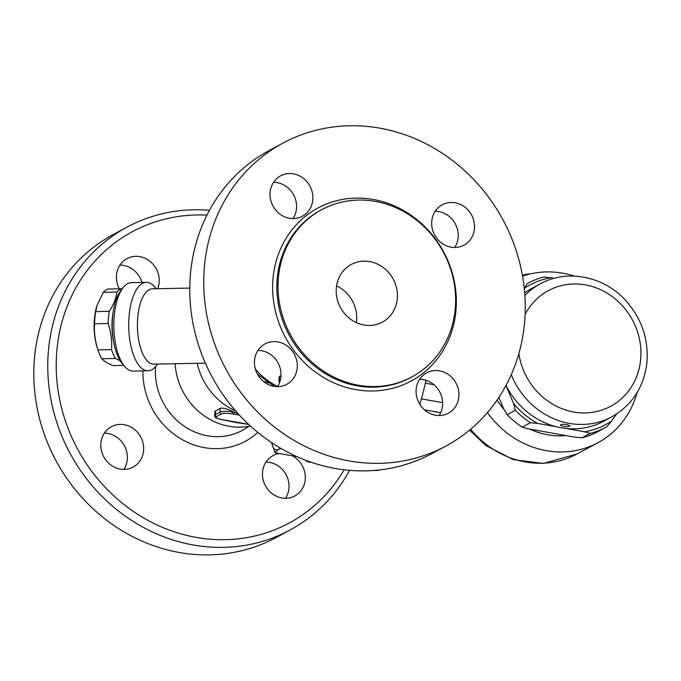 <?xml version="1.0" encoding="UTF-8"?>
<svg xmlns="http://www.w3.org/2000/svg" width="681" height="681" viewBox="0 0 681 681"><rect width="100%" height="100%" fill="white"/><g stroke="black" fill="none" stroke-linecap="round" stroke-linejoin="round"><path stroke-width="1.02" d="M112.969 234.69A171.995 157.362 61.7 0 0 56.029 460.748A171.995 157.362 61.7 0 0 276.145 537.513L290.106 529.988A171.995 157.362 61.7 0 0 349.574 470.35M141.971 282.453A22.933 20.983 61.7 0 0 123.584 265.437A22.933 20.983 61.7 0 0 119.916 265.113M123.848 469.405A22.933 20.983 61.7 0 0 124.41 445.723A22.933 20.983 61.7 0 0 104.329 433.167M285.501 498.313A22.933 20.983 61.7 0 0 286.063 474.631A22.933 20.983 61.7 0 0 265.982 462.076M209.476 210.301A171.995 157.362 61.7 0 0 126.938 227.165A171.995 157.362 61.7 0 0 69.998 453.223A171.995 157.362 61.7 0 0 290.115 529.988M344.152 469.796A165.44 151.369 -118.3 0 1 77.6 449.12A165.44 151.369 -118.3 0 1 206.956 215.136M292.37 455.844A22.933 20.983 -118.3 0 1 305.284 476.062A22.933 20.983 -118.3 0 1 294.762 495.989A22.933 20.983 -118.3 0 1 281.832 497.981A22.933 20.983 -118.3 0 1 262.96 479.032A22.933 20.983 -118.3 0 1 273.013 455.615A22.933 20.983 -118.3 0 1 279.329 453.512M143.572 450.711A22.933 20.983 -118.3 0 1 133.11 467.089A22.933 20.983 -118.3 0 1 110.714 464.927A22.933 20.983 -118.3 0 1 100.899 443.084A22.933 20.983 -118.3 0 1 111.361 426.706A22.933 20.983 -118.3 0 1 133.757 428.868A22.933 20.983 -118.3 0 1 143.572 450.711M119.354 288.795A22.933 20.983 -118.3 0 1 126.947 258.652A22.933 20.983 -118.3 0 1 139.886 256.66A22.933 20.983 -118.3 0 1 157.737 288.693M250.412 426.017A63.886 58.447 -118.3 0 1 175.119 363.722M240.58 423.139A63.886 58.447 -118.3 0 1 238.239 422.858A63.886 58.447 -118.3 0 1 235.966 422.501A63.886 58.447 -118.3 0 1 233.447 421.99A63.886 58.447 -118.3 0 1 230.927 421.369M222.908 419.743A1.634 0.536 -79.9 0 0 223.036 419.819A1.634 0.536 -79.9 0 0 223.172 419.794L221.308 419.462A8.189 1.941 5.3 0 1 216.601 416.525L221.248 414.022A1.634 1.498 -118.3 0 1 219.878 412.167L215.222 414.669A9.832 2.332 -174.7 0 0 214.575 415.401L215.026 411.367L220.235 408.311C222.942 407.723 227.054 408.77 232.553 411.435A63.886 58.447 61.7 0 0 234.375 412.252A63.886 58.447 61.7 0 0 238.146 413.725M293.792 455.18L292.515 455.87L275.167 452.771L272.034 444.089M271.736 442.693A26.014 8.495 -79.9 0 0 272 443.969A26.014 8.495 -79.9 0 0 278.342 449.511L275.167 452.771M280.904 448.404L278.342 449.511A26.014 8.495 -79.9 0 0 280.231 448.013M248.608 424.348L223.172 419.794M221.248 414.022A8.189 1.941 5.3 0 1 231.778 413.818L233.651 414.15A1.634 0.536 -79.9 0 0 234.375 412.252L232.51 411.92A9.832 2.332 -174.7 0 0 219.878 412.167L220.235 408.311M233.651 414.15L239.38 415.07M279.874 381.692A1.634 1.498 -118.3 0 1 279.236 380.185A6.555 1.558 -174.7 0 0 278.801 380.67L279.15 376.933L280.989 375.58M439.134 415.538A22.933 20.983 61.7 0 0 423.284 379.632A22.933 20.983 61.7 0 0 419.607 379.3M277.482 386.638A22.933 20.983 61.7 0 0 280.904 376.721A22.933 20.983 61.7 0 0 257.954 350.4M293.068 218.575A22.933 20.983 61.7 0 0 293.63 194.894A22.933 20.983 61.7 0 0 273.549 182.338M454.721 247.484A22.933 20.983 61.7 0 0 455.283 223.802A22.933 20.983 61.7 0 0 435.202 211.246M446.064 445.961L432.094 453.486A171.995 157.362 -118.3 0 1 211.978 376.712A171.995 157.362 -118.3 0 1 268.944 150.663L282.913 143.138A171.995 157.362 61.7 0 0 225.947 369.187A171.995 157.362 61.7 0 0 446.064 445.961A171.995 157.362 61.7 0 0 524.515 323.169A171.995 157.362 61.7 0 0 450.89 159.303A171.995 157.362 61.7 0 0 282.913 143.138M474.444 228.79A22.933 20.983 -118.3 0 1 463.991 245.16A22.933 20.983 -118.3 0 1 441.586 243.006A22.933 20.983 -118.3 0 1 431.771 221.155A22.933 20.983 -118.3 0 1 442.233 204.785A22.933 20.983 -118.3 0 1 464.629 206.939A22.933 20.983 -118.3 0 1 474.444 228.79M293.511 173.885A22.933 20.983 -118.3 0 1 312.383 192.842A22.933 20.983 -118.3 0 1 302.33 216.26A22.933 20.983 -118.3 0 1 289.399 218.252A22.933 20.983 -118.3 0 1 270.527 199.295A22.933 20.983 -118.3 0 1 280.581 175.877A22.933 20.983 -118.3 0 1 293.511 173.885M254.524 360.309A22.933 20.983 -118.3 0 1 264.986 343.939A22.933 20.983 -118.3 0 1 287.382 346.093A22.933 20.983 -118.3 0 1 297.205 367.944A22.933 20.983 -118.3 0 1 286.744 384.314A22.933 20.983 -118.3 0 1 264.347 382.16A22.933 20.983 -118.3 0 1 254.524 360.309M435.457 415.214A22.933 20.983 -118.3 0 1 416.593 396.257A22.933 20.983 -118.3 0 1 426.638 372.847A22.933 20.983 -118.3 0 1 439.577 370.847A22.933 20.983 -118.3 0 1 458.449 389.804A22.933 20.983 -118.3 0 1 448.396 413.222A22.933 20.983 -118.3 0 1 435.457 415.214M455.214 309.106A95.008 86.93 61.7 0 0 414.542 218.592A95.008 86.93 61.7 0 0 321.755 209.654A95.008 86.93 61.7 0 0 290.285 334.524A95.008 86.93 61.7 0 0 411.877 376.933A95.008 86.93 61.7 0 0 455.214 309.106M397.295 298.746A32.756 29.973 61.7 0 0 383.275 267.539A32.756 29.973 61.7 0 0 351.277 264.458A32.756 29.973 61.7 0 0 340.423 307.514A32.756 29.973 61.7 0 0 382.356 322.139A32.756 29.973 61.7 0 0 397.295 298.746M356.325 322.607A32.756 29.973 61.7 0 0 356.563 320.691A32.756 29.973 61.7 0 0 336.567 285.935M268.45 382.994L266.348 382.05A37.676 34.467 -118.3 0 1 263.343 381.369M311.651 462.408L308.144 461.914L305.922 460.731L307.897 461.08M425.353 383.19L433.942 384.731M522.557 276.128A91.731 83.925 -118.3 0 1 574.236 276.094M637.05 392.682A91.731 83.925 -118.3 0 1 598.02 442.693A91.731 83.925 -118.3 0 1 487.417 412.609M523.374 274.937L523.289 275.89L523.374 274.937L528.728 273.788L529.086 274.213M566.064 435.585A75.353 68.943 -118.3 0 1 529.903 429.124M504.008 409.4A75.353 68.943 -118.3 0 1 497.053 400.113M524.693 292.915A75.514 69.087 -118.3 0 1 532.082 288.242L540.229 283.858A75.514 69.087 61.7 0 0 524.881 295.443M511.269 374.652A75.514 69.087 61.7 0 0 611.861 416.815L603.715 421.198A75.514 69.087 -118.3 0 1 565.766 428.434A75.514 69.087 61.7 0 1 556.513 426.783A75.514 69.087 -118.3 0 1 506.009 385.446M563.451 426.51L560.446 425.327L560.982 424.467L562.497 424.263L566.941 424.629L570.099 425.88L567.92 426.681L563.451 426.51M584.562 431.797A79.447 72.688 61.7 0 0 611.564 421.02L606.933 426.715A81.899 74.936 -118.3 0 1 605.877 427.293A81.899 74.936 -118.3 0 1 590.129 433.422L584.562 431.797L565.766 428.434M616.637 413.971L611.564 421.02M513.559 403.492A79.447 72.688 61.7 0 0 537.718 423.42L530.397 422.739A81.899 74.936 -118.3 0 1 515.372 410.337L513.559 403.492L505.983 385.489M556.513 426.783L537.718 423.42M524.234 288.429L527.12 283.679A81.899 74.936 -118.3 0 1 528.184 283.092A81.899 74.936 -118.3 0 1 543.923 276.971L554.487 278.231M551.235 277.652A79.447 72.688 61.7 0 0 524.276 288.404M498.867 397.423L503.668 408.821L507.226 414.729A81.899 74.936 61.7 0 0 522.25 427.132L530.397 422.739M522.25 427.132L527.818 428.749L574.67 437.125L581.983 437.806L590.129 433.422M581.983 437.806A81.899 74.936 61.7 0 0 597.722 431.686L605.877 427.293M528.184 283.092L527.12 283.679M507.226 414.729L515.372 410.337M374.337 470.418A109.743 35.829 -79.9 0 0 379.785 469.89M419.819 404.318A109.743 35.829 -79.9 0 0 425.991 380.296M157.507 364.063A44.222 18.404 -91.1 0 1 147.998 370.805A44.222 18.404 -91.1 0 1 129.152 315.397A44.222 18.404 -91.1 0 1 146.279 282.368A44.222 18.404 -91.1 0 1 156.043 288.727M147.998 370.805L133.11 371.094A44.222 18.404 -91.1 0 1 124.589 366.352A44.222 18.404 -91.1 0 1 114.263 315.686A44.222 18.404 -91.1 0 1 123.065 287.722A44.222 18.404 -91.1 0 1 131.382 282.658L146.279 282.368M123.065 287.722L120.767 290.676A40.954 17.042 88.9 0 0 112.612 316.571A40.954 17.042 88.9 0 0 122.18 363.484L124.589 366.352M113.14 312.136A34.399 14.318 88.9 0 0 113.727 342.347M120.179 360.709L115.404 358.47A38.494 16.021 -91.1 0 1 111.531 349.617C112.127 340.883 110.994 332.183 108.134 323.518A38.494 16.021 -91.1 0 1 109.258 311.328C113.523 304.884 116.059 298.465 116.868 292.081A38.494 16.021 -91.1 0 1 121.873 288.753L122.163 288.872M121.873 288.753L108.296 289.016A38.494 16.021 88.9 0 0 103.299 292.345L97.025 305.394L95.689 311.6A38.494 16.021 88.9 0 0 94.557 323.781C93.969 332.515 95.102 341.215 97.962 349.881A38.494 16.021 88.9 0 0 98.336 351.004A38.494 16.021 88.9 0 0 101.835 358.734C103.776 361.049 107.445 363.331 112.842 365.578L123.763 365.365M98.336 351.004L97.485 348.527A34.399 14.318 -91.1 0 1 96.668 306.586L97.025 305.394M115.404 358.47L101.835 358.734M111.531 349.617L97.962 349.881M108.134 323.518L94.557 323.781M109.258 311.328L95.689 311.6M116.868 292.081L103.299 292.345M142.916 370.898A72.688 66.508 61.7 0 0 183.657 440.403A72.688 66.508 61.7 0 0 257.818 432.401M248.659 426.349A61.656 56.412 -118.3 0 1 185.692 427.183A61.656 56.412 -118.3 0 1 155.574 366.65M197.175 363.288A63.886 58.447 61.7 0 0 235.643 410.907M233.447 421.99L221.163 419.487A1.634 0.536 -79.9 0 0 221.308 419.462M215.579 410.813L215.222 414.669A1.634 1.498 61.7 0 0 216.601 416.525M231.778 413.818A1.634 0.536 -79.9 0 0 232.51 411.92L232.553 411.435M277.61 386.433A63.886 58.447 -118.3 0 1 255.29 368.847M280.47 379.521L279.236 380.185L279.593 376.329M455.93 310.902A98.277 89.926 61.7 0 0 326.403 204.045A98.277 89.926 61.7 0 0 311.123 368.702A98.277 89.926 61.7 0 0 455.93 310.902M411.877 376.933L410.711 377.563A95.008 86.93 -118.3 0 1 289.127 335.163A95.008 86.93 -118.3 0 1 320.581 210.284L321.755 209.654M205.356 363.135L153.829 364.139A37.676 15.68 -91.1 0 1 137.775 316.937A37.676 15.68 -91.1 0 1 152.365 288.804L189.752 288.072M421.403 398.862L442.65 402.658M598.02 442.693L577.071 453.98A91.731 83.925 -118.3 0 1 470.605 429.277M528.728 273.788L528.677 274.315M518.862 353.575A65.682 60.098 61.7 0 0 581.302 412.856A65.682 60.098 61.7 0 0 640.659 359.381A65.682 60.098 61.7 0 0 597.007 288.174A65.682 60.098 61.7 0 0 525.102 314.477M112.986 234.681L126.955 227.156M221.163 419.487C213.485 417.674 215.596 417.291 214.575 415.401M248.676 424.408L238.239 422.858M278.801 380.67L279.602 382.467M257.384 374.065L274.494 386.416M296.822 456.576L292.609 455.819M424.459 409.817L440.692 412.72M577.071 453.98L543.344 463.429L513.304 459.632L485.834 445.536L469.584 430.128M611.861 416.815C632.411 404.965 644.107 386.748 646.95 362.173C648.618 338.925 641.587 318.427 625.865 300.679C604.09 276.256 567.162 268.757 540.229 283.858"/></g></svg>
